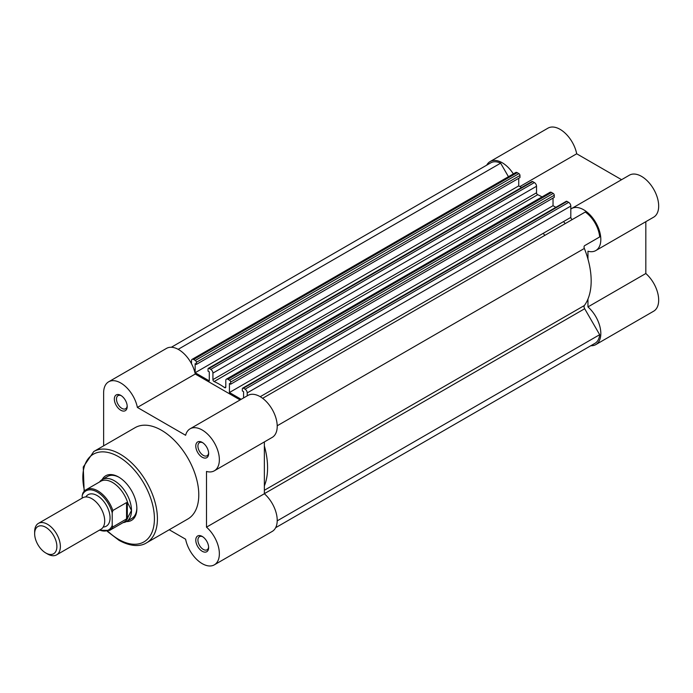 <?xml version="1.0" encoding="UTF-8"?>
<svg xmlns="http://www.w3.org/2000/svg" width="693" height="693" viewBox="0 0 693 693"><rect width="100%" height="100%" fill="white"/><g stroke="black" fill="none" stroke-linecap="round" stroke-linejoin="round"><path stroke-width="1.04" d="M56.601 554.876L100.935 529.279A18.183 10.499 -120 0 0 104.704 520.954A18.183 10.499 -120 0 0 96.76 502.659A18.183 10.499 -120 0 0 82.753 497.782L38.418 523.38A18.183 10.499 60 0 1 52.425 528.257A18.183 10.499 60 0 1 60.369 546.552A18.183 10.499 60 0 1 56.601 554.876A18.183 10.499 60 0 1 47.505 553.976L45.764 552.971A15.722 9.078 -120 0 0 56.887 546.552A15.722 9.078 -120 0 0 45.764 527.295A15.722 9.078 -120 0 0 34.65 533.714A15.722 9.078 -120 0 0 45.764 552.971M34.65 533.714L34.65 531.704A18.183 10.499 60 0 1 38.418 523.38M103.214 527.035A18.183 10.499 -120 0 0 110.057 517.862A18.183 10.499 -120 0 0 100.294 497.817A18.183 10.499 -120 0 0 85.837 496.933M123.016 522.652L123.761 522.522A24.246 13.999 -120 0 0 126.472 521.534A24.246 13.999 -120 0 0 131.488 510.438L127.313 518.468L112.846 526.957A23.484 13.557 60 0 1 109.589 530.414L124.22 521.959A23.484 13.557 -120 0 0 127.85 517.766M82.198 495.469L82.839 493.173A23.484 13.557 60 0 1 86.097 489.726A23.484 13.557 60 0 1 112.846 510.498L112.205 512.794A22.583 13.037 -120 0 0 97.202 492.004A22.583 13.037 -120 0 0 82.198 495.469L82.198 498.102M112.205 512.794L112.205 525.407L112.846 526.957M112.846 510.498L126.559 502.581L127.85 503.222A23.484 13.557 -120 0 0 100.736 481.28L86.097 489.726L82.839 493.173M127.313 502.538L127.313 518.468M127.85 503.222L131.488 510.438A24.246 13.999 -120 0 0 120.903 486.036A24.246 13.999 -120 0 0 102.226 479.547A24.246 13.999 -120 0 0 100.017 481.401L99.532 481.973M126.559 502.581L126.559 519.04M120.773 410.221A9.096 5.249 60 0 1 114.345 399.081A9.096 5.249 60 0 1 120.773 395.374L120.773 395.374A9.096 5.249 60 0 1 127.2 406.505A9.096 5.249 60 0 1 120.773 410.221M121.336 395.72A7.58 4.375 -120 0 0 118.061 395.616A7.58 4.375 -120 0 0 116.9 401.689A7.58 4.375 -120 0 0 121.847 408.359A7.58 4.375 -120 0 0 125.632 408.74A7.58 4.375 -120 0 0 127.183 405.847M202.209 457.233A9.096 5.249 60 0 1 195.781 446.101A9.096 5.249 60 0 1 202.209 442.385L202.209 442.385A9.096 5.249 60 0 1 208.636 453.525A9.096 5.249 60 0 1 202.209 457.233M202.772 442.74A7.58 4.375 -120 0 0 199.497 442.628A7.58 4.375 -120 0 0 198.328 448.7A7.58 4.375 -120 0 0 203.283 455.379A7.58 4.375 -120 0 0 207.068 455.751A7.58 4.375 -120 0 0 208.619 452.867M202.209 551.273A9.096 5.249 60 0 1 195.781 540.133A9.096 5.249 60 0 1 202.209 536.425L202.209 536.425A9.096 5.249 60 0 1 208.636 547.557A9.096 5.249 60 0 1 202.209 551.273M202.772 536.772A7.58 4.375 -120 0 0 199.497 536.668A7.58 4.375 -120 0 0 198.328 542.74A7.58 4.375 -120 0 0 203.283 549.41A7.58 4.375 -120 0 0 207.068 549.792A7.58 4.375 -120 0 0 208.619 546.898M102.157 479.582A25.762 14.874 60 0 1 118.633 477.035L118.633 477.035A25.762 14.874 60 0 1 136.85 508.584A25.762 14.874 60 0 1 126.403 521.578M119.179 477.356A24.246 13.999 -120 0 0 107.58 476.446L102.226 479.547M169.222 529.747L185.611 539.215A24.246 13.999 -120 0 0 202.209 563.643A24.246 13.999 -120 0 0 214.336 564.847A24.246 13.999 -120 0 0 218.754 548.18A24.246 13.999 -120 0 0 206.497 527.156L206.497 471.457A24.246 13.999 -120 0 0 214.336 470.807A24.246 13.999 -120 0 0 214.336 442.81A24.246 13.999 -120 0 0 190.09 428.811A24.246 13.999 -120 0 0 185.611 435.282L137.379 407.432A24.246 13.999 -120 0 0 125.286 386.304A24.246 13.999 -120 0 0 108.654 381.8A24.246 13.999 -120 0 0 103.629 392.896L103.629 445.833M146.5 542.87L187.864 518.988A52.737 30.449 -120 0 0 195.946 476.732A52.737 30.449 -120 0 0 161.495 430.266A52.737 30.449 -120 0 0 135.126 427.65L93.763 451.533A52.737 30.449 60 0 1 120.132 454.14A52.737 30.449 60 0 1 154.582 500.615A52.737 30.449 60 0 1 146.5 542.87C142.1 545.772 132.753 547.868 119.075 540.367L107.268 531.332M240.116 399.93L195.235 374.021A24.246 13.999 -120 0 0 183.151 352.893A24.246 13.999 -120 0 0 166.511 348.388L108.654 381.8M214.336 470.807L272.193 437.404A24.246 13.999 -120 0 0 272.193 409.407A24.246 13.999 -120 0 0 247.947 395.408L190.09 428.811M214.336 564.847L272.193 531.436A24.246 13.999 -120 0 0 276.611 514.778A24.246 13.999 -120 0 0 264.362 493.745L264.362 441.926M126.472 521.534L131.826 518.442A24.246 13.999 -120 0 0 136.842 507.952M264.362 493.745L206.497 527.156M195.235 374.021L137.379 407.432M513.34 173.891A24.246 13.999 -120 0 0 502.234 162.76A24.246 13.999 -120 0 0 490.116 161.564A24.246 13.999 -120 0 0 486.729 165.168M490.116 161.564L547.972 128.153A24.246 13.999 60 0 1 560.1 129.357A24.246 13.999 60 0 1 576.697 153.785L621.578 179.695M587.959 259.078L587.959 251.221A24.246 13.999 -120 0 0 595.798 250.571A24.246 13.999 -120 0 0 599.514 231.141A24.246 13.999 -120 0 0 583.671 209.78A24.246 13.999 -120 0 0 571.552 208.576A24.246 13.999 -120 0 0 570.815 209.061M571.552 208.576L629.409 175.173A24.246 13.999 60 0 1 641.536 176.377A24.246 13.999 60 0 1 657.371 197.739A24.246 13.999 60 0 1 653.655 217.169L595.798 250.571M543.199 233.333A60.612 34.996 60 0 1 544.837 235.377M563.556 221.578A60.612 34.996 60 0 1 565.193 223.622A60.612 34.996 60 0 0 563.556 221.578M645.824 221.691L645.824 273.51A24.246 13.999 60 0 1 658.073 294.542A24.246 13.999 60 0 1 653.655 311.2L595.798 344.612A24.246 13.999 -120 0 0 600.216 327.954A24.246 13.999 -120 0 0 587.959 306.921L645.824 273.51M590.817 345.729A24.246 13.999 -120 0 0 595.798 344.612M587.959 299.055L587.959 306.921M519.906 186.573L576.697 153.785M214.111 381.54A1.516 0.875 60 0 1 212.924 379.625L212.924 373.103A3.032 1.75 -120 0 0 210.785 369.386L534.381 182.562A3.032 1.75 60 0 1 536.529 186.27L536.529 192.793A1.516 0.875 60 0 0 537.716 194.707L214.111 381.54A68.191 39.371 60 0 1 219.352 384.234A68.191 39.371 60 0 1 224.593 387.595A1.516 0.875 -120 0 0 225.468 387.742A1.516 0.875 -120 0 0 225.788 387.049L225.788 380.526A3.032 1.75 -120 0 1 226.412 379.14L550.008 192.308A3.032 1.75 60 0 1 551.524 192.455L227.928 379.288A3.032 1.75 -120 0 0 226.412 379.14M518.901 173.622A1.516 0.875 60 0 1 519.967 175.476L196.37 362.309A1.516 0.875 -120 0 0 195.296 360.447L518.901 173.622L517.238 172.661A3.032 1.75 -120 0 0 515.722 172.514L192.126 359.338A3.032 1.75 -120 0 0 191.493 360.724L191.493 363.721M195.296 360.447L193.642 359.494A3.032 1.75 -120 0 0 192.126 359.338M171.327 347.262L490.783 162.82A22.73 13.124 60 0 1 500.632 163.158L178.17 349.333M519.967 175.476L519.967 177.581L196.37 364.405L196.37 362.309M518.736 178.292L518.736 185.897L195.14 372.73L195.14 363.695L196.37 364.405M195.14 372.73L209.286 380.899L209.286 371.864L208.047 371.153L208.047 369.048A1.516 0.875 -120 0 1 208.368 368.355A1.516 0.875 -120 0 1 209.121 368.433L210.785 369.386M518.736 185.897L521.56 187.534M534.381 182.562L532.718 181.601L209.121 368.433M537.716 194.707A68.191 39.371 60 0 1 542.056 196.899M229.591 380.249L553.187 193.416A1.516 0.875 60 0 1 554.261 195.27L230.656 382.103A1.516 0.875 -120 0 0 229.591 380.249L227.928 379.288M553.187 193.416L551.524 192.455M554.261 195.27L554.261 197.375L230.656 384.208L230.656 382.103M553.031 198.085L553.031 205.7L229.426 392.524L229.426 383.498L230.656 384.208M241.181 399.315L229.426 392.524M555.855 207.328L553.031 205.7M245.071 389.189L568.676 202.356A3.032 1.75 60 0 1 570.815 206.072L247.21 392.896A3.032 1.75 -120 0 0 245.071 389.189L243.408 388.227A1.516 0.875 -120 0 0 242.654 388.149A1.516 0.875 -120 0 0 242.342 388.842L242.342 390.947L243.572 391.658L243.572 397.938M568.676 202.356L567.013 201.394L243.408 388.227M570.815 206.072L570.815 217.394L260.23 396.699M247.21 392.896L247.21 395.833M572.635 219.326A1.516 0.875 60 0 1 571.465 218.91A1.516 0.875 60 0 1 570.815 217.394M264.362 490.28L584.355 305.526A68.191 39.371 -120 0 0 584.355 248.449A3.032 1.75 -120 0 1 584.684 245.617L599.67 236.963A22.73 13.124 60 0 0 585.273 212.032L262.63 398.31M277.209 520.859L599.67 334.693A22.73 13.124 60 0 1 595.036 343.295L275.658 527.694M208.368 368.355L531.964 181.523A1.516 0.875 60 0 1 532.718 181.601M242.654 388.149L566.25 201.325A1.516 0.875 60 0 1 567.013 201.394M584.355 305.526A3.032 1.75 -120 0 0 584.684 308.731L599.67 334.693M500.632 163.158L508.454 176.706M264.362 485.888A68.191 39.371 -120 0 0 264.362 445.911M99.601 530.05A22.583 13.037 -120 0 0 112.205 525.407M107.787 531.185A50.615 29.219 -120 0 0 118.633 539.388A50.615 29.219 -120 0 0 154.418 518.728A50.615 29.219 -120 0 0 118.633 456.739A50.615 29.219 -120 0 0 84.529 490.895M225.788 386.902L224.593 387.595M193.642 359.494L517.238 172.661M536.529 186.27L212.924 373.103M536.529 192.793L212.924 379.625M277.209 425.779L584.355 248.449M264.362 493.676L584.684 308.731M99.255 530.249L109.589 530.414M93.763 451.533L83.255 467.03L84.148 491.276"/></g></svg>
